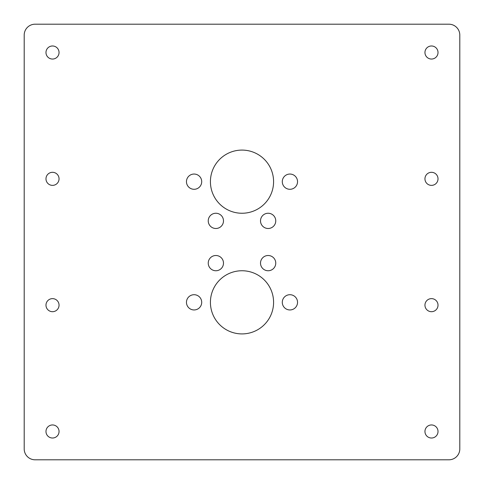 <?xml version="1.0" encoding="UTF-8"?>
<svg xmlns="http://www.w3.org/2000/svg" width="484" height="484" viewBox="0 0 484 484"><rect width="100%" height="100%" fill="white"/><g stroke="black" fill="none" stroke-linecap="round" stroke-linejoin="round"><path stroke-width="0.73" d="M260.513 263.127A7.623 7.623 0 0 1 271.947 256.526A7.623 7.623 0 0 1 271.947 269.727A7.623 7.623 0 0 1 260.513 263.127M208.241 263.127A7.623 7.623 0 0 1 219.675 256.526A7.623 7.623 0 0 1 219.675 269.727A7.623 7.623 0 0 1 208.241 263.127M260.513 220.873A7.623 7.623 0 0 1 271.947 214.273A7.623 7.623 0 0 1 271.947 227.474A7.623 7.623 0 0 1 260.513 220.873M208.241 220.873A7.623 7.623 0 0 1 219.675 214.273A7.623 7.623 0 0 1 219.675 227.474A7.623 7.623 0 0 1 208.241 220.873M282.293 302.331A7.623 7.623 0 0 1 293.727 295.73A7.623 7.623 0 0 1 293.727 308.931A7.623 7.623 0 0 1 282.293 302.331M186.461 302.331A7.623 7.623 0 0 1 197.895 295.73A7.623 7.623 0 0 1 197.895 308.931A7.623 7.623 0 0 1 186.461 302.331M282.293 181.669A7.623 7.623 0 0 1 293.727 175.069A7.623 7.623 0 0 1 293.727 188.27A7.623 7.623 0 0 1 282.293 181.669M186.461 181.669A7.623 7.623 0 0 1 197.895 175.069A7.623 7.623 0 0 1 197.895 188.27A7.623 7.623 0 0 1 186.461 181.669M45.98 178.838A6.534 6.534 0 0 1 55.781 173.181A6.534 6.534 0 0 1 55.781 184.495A6.534 6.534 0 0 1 45.98 178.838M45.98 305.162A6.534 6.534 0 0 1 55.781 299.505A6.534 6.534 0 0 1 55.781 310.819A6.534 6.534 0 0 1 45.98 305.162M45.98 52.514A6.534 6.534 0 0 1 55.781 46.857A6.534 6.534 0 0 1 55.781 58.171A6.534 6.534 0 0 1 45.98 52.514M424.952 305.162A6.534 6.534 0 0 1 434.753 299.505A6.534 6.534 0 0 1 434.753 310.819A6.534 6.534 0 0 1 424.952 305.162M210.419 181.669A31.581 31.581 0 0 1 257.791 154.317A31.581 31.581 0 0 1 257.791 209.021A31.581 31.581 0 0 1 210.419 181.669M210.419 302.331A31.581 31.581 0 0 1 257.791 274.979A31.581 31.581 0 0 1 257.791 329.683A31.581 31.581 0 0 1 210.419 302.331M424.952 431.486A6.534 6.534 0 0 1 434.753 425.829A6.534 6.534 0 0 1 434.753 437.143A6.534 6.534 0 0 1 424.952 431.486M424.952 52.514A6.534 6.534 0 0 1 434.753 46.857A6.534 6.534 0 0 1 434.753 58.171A6.534 6.534 0 0 1 424.952 52.514M424.952 178.838A6.534 6.534 0 0 1 434.753 173.181A6.534 6.534 0 0 1 434.753 184.495A6.534 6.534 0 0 1 424.952 178.838M45.98 431.486A6.534 6.534 0 0 1 55.781 425.829A6.534 6.534 0 0 1 55.781 437.143A6.534 6.534 0 0 1 45.98 431.486M24.2 35.09L24.2 448.91A10.89 10.89 0 0 0 35.09 459.8L448.91 459.8A10.89 10.89 0 0 0 459.8 448.91L459.8 35.09A10.89 10.89 0 0 0 448.91 24.2L35.09 24.2A10.89 10.89 0 0 0 24.2 35.09"/></g></svg>
